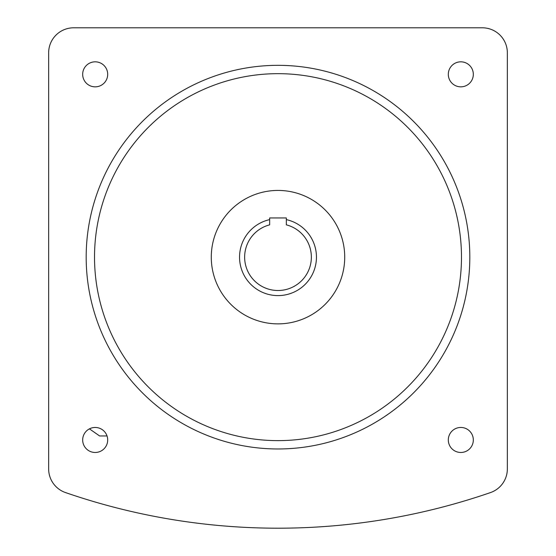 <?xml version="1.0" encoding="UTF-8"?>
<svg xmlns="http://www.w3.org/2000/svg" width="556" height="556" viewBox="0 0 556 556"><rect width="100%" height="100%" fill="white"/><g stroke="black" fill="none" stroke-linecap="round" stroke-linejoin="round"><path stroke-width="0.83" d="M286.34 219.62A38.447 38.447 0 0 1 309.81 278.751A38.447 38.447 0 0 1 246.19 278.751A38.447 38.447 0 0 1 269.66 219.62M286.34 224.846A33.36 33.36 0 0 1 305.383 276.2A33.36 33.36 0 0 1 250.617 276.2A33.36 33.36 0 0 1 269.66 224.846A33.36 33.36 0 0 0 250.617 276.2A33.36 33.36 0 0 0 305.383 276.2A33.36 33.36 0 0 0 286.34 224.846L286.34 217.952L269.66 217.952L269.66 224.846M211.28 257.15A66.72 66.72 0 0 0 311.36 314.932A66.72 66.72 0 0 0 311.36 199.368A66.72 66.72 0 0 0 211.28 257.15M95.187 61.827A12.51 12.51 0 0 0 84.352 80.592A12.51 12.51 0 0 0 106.015 80.592A12.51 12.51 0 0 0 95.187 61.827M82.677 439.963A12.51 12.51 0 0 0 101.442 450.798A12.51 12.51 0 0 0 101.442 429.135A12.51 12.51 0 0 0 82.677 439.963M460.813 452.473A12.51 12.51 0 0 0 471.648 433.708A12.51 12.51 0 0 0 449.985 433.708A12.51 12.51 0 0 0 460.813 452.473M473.323 74.337A12.51 12.51 0 0 0 454.558 63.502A12.51 12.51 0 0 0 454.558 85.165A12.51 12.51 0 0 0 473.323 74.337M94.52 257.15A183.48 183.48 0 0 0 369.74 416.048A183.48 183.48 0 0 0 369.74 98.252A183.48 183.48 0 0 0 94.52 257.15M86.18 257.15A191.82 191.82 0 0 0 373.91 423.269A191.82 191.82 0 0 0 373.91 91.031A191.82 191.82 0 0 0 86.18 257.15M507.35 468.923L507.35 52.82A25.02 25.02 0 0 0 482.33 27.8L73.67 27.8A25.02 25.02 0 0 0 48.65 52.82L48.65 468.923A25.02 25.02 0 0 0 65.511 492.574A651.562 651.562 0 0 0 490.489 492.574A25.02 25.02 0 0 0 507.35 468.923M107.037 435.96L99.607 435.96L89.433 428.857"/></g></svg>
